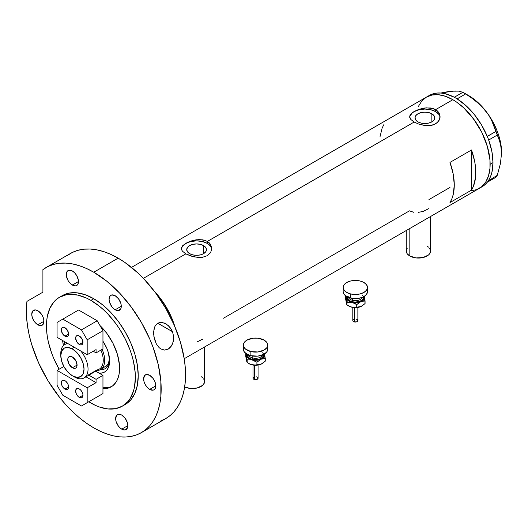 <?xml version="1.0" encoding="UTF-8"?>
<svg xmlns="http://www.w3.org/2000/svg" width="528" height="528" viewBox="0 0 528 528"><rect width="100%" height="100%" fill="white"/><g stroke="black" fill="none" stroke-linecap="round" stroke-linejoin="round"><path stroke-width="0.79" d="M409.827 228.472L409.827 256.007A12.17 7.022 0 0 0 423.086 257.532A12.17 7.022 0 0 0 430.597 251.038L429.673 253.73L428.545 254.945L423.086 257.532L416.057 257.928L409.827 256.007L409.827 228.472M184.668 386.925A12.17 7.022 0 0 0 197.611 387.875A12.17 7.022 0 0 0 204.6 381.513L204.369 382.886L202.554 385.42L197.089 388.007L190.06 388.403L184.668 386.925M203.57 245.606L203.57 253.658L200.369 254.892L196.594 255.328L192.819 254.892L189.618 253.658A9.867 5.696 180 0 1 186.727 249.632A9.867 5.696 180 0 1 192.819 244.365A9.867 5.696 180 0 1 203.57 245.606L205.709 247.454L206.461 249.632L205.709 251.81L203.57 253.658L203.57 245.606A9.867 5.696 180 0 1 206.461 249.632A9.867 5.696 180 0 1 200.369 254.892A9.867 5.696 180 0 1 189.618 253.658L187.48 251.81L186.727 249.632L187.48 247.454L189.618 245.606L192.819 244.365L196.594 243.936L200.369 244.365L203.57 245.606M431.858 113.804L431.858 121.856L428.657 123.09L424.882 123.526L421.106 123.09L417.905 121.856A9.867 5.696 180 0 1 415.015 117.83A9.867 5.696 180 0 1 421.106 112.57A9.867 5.696 180 0 1 431.858 113.804L433.996 115.652L434.749 117.83L433.996 120.008L431.858 121.856L431.858 113.804A9.867 5.696 180 0 1 434.749 117.83A9.867 5.696 180 0 1 428.657 123.09A9.867 5.696 180 0 1 417.905 121.856L415.767 120.008L415.015 117.83L415.767 115.652L417.905 113.804L421.106 112.57L424.882 112.134L428.657 112.57L431.858 113.804M440.068 117.341A15.206 8.778 0 0 0 435.64 111.619L435.64 109.633L437.54 111.045L438.94 112.754L440.095 116.747L438.94 120.747L435.633 123.882L430.683 125.512L426.367 125.664L419.087 124.225L414.13 122.054L207.346 241.435L210.652 244.556L211.801 248.543L210.652 252.549L207.346 255.684L202.396 257.314L199.551 257.512L193.637 256.813L185.836 253.856L182.53 251.255L181.672 249.909L181.454 247.87L182.536 245.85L185.843 243.263L190.793 241.078L195.103 239.989L199.544 239.587L205.036 240.405L207.346 241.435L414.13 122.054L410.817 119.453L409.675 116.741L410.824 114.048L414.13 111.461L419.08 109.276L424.888 107.963L430.69 107.989L435.64 109.633L452.846 99.7L456.502 102.016L463.67 107.798L473.557 118.912L481.668 132.079L487.291 146.164L489.951 159.951L489.951 168.392L489.41 172.26L488.525 175.844L485.727 182.028L481.668 186.701L479.206 188.41A52.727 30.439 -120 0 0 487.291 146.164A52.727 30.439 -120 0 0 452.846 99.7L435.64 109.633L438.94 112.754L439.804 114.695L439.804 118.8L437.54 122.47L433.323 124.905L430.683 125.512L424.888 125.532L419.087 124.225L414.13 122.054L410.817 119.453L409.741 117.421L409.966 115.388L412.236 112.721L419.08 109.276L426.367 107.831L433.323 108.603L435.64 109.633L435.64 111.619A15.206 8.778 0 0 0 419.549 109.606A15.206 8.778 0 0 0 409.708 117.223M182.536 245.85L188.159 242.095L196.594 239.765L202.402 239.791L205.036 240.405L207.346 241.435L207.346 243.421A15.206 8.778 0 0 0 191.261 241.408A15.206 8.778 0 0 0 181.421 249.025M211.781 249.143A15.206 8.778 0 0 0 207.346 243.421L207.346 241.435L209.253 242.84L210.652 244.556L211.801 248.543L210.652 252.549L207.346 255.684L202.396 257.314L198.079 257.466L190.799 256.027L185.836 253.856L143.372 278.368L185.836 253.856L182.53 251.255L181.672 249.909L181.672 247.19M154.605 291.562A52.727 30.439 60 0 1 174.847 326.621L171.382 317.13L166.742 307.93L161.093 299.31L154.605 291.562A52.727 30.439 -120 0 1 173.362 322.113L170.709 315.612L163.786 303.145L154.605 291.562M471.484 149.992A52.727 30.439 60 0 1 471.484 190.146L449.975 202.567A52.727 30.439 -120 0 0 449.975 162.413L471.484 149.992L471.484 190.146L449.975 202.567L451.836 198.884L453.189 194.68L454.278 184.972L453.189 174.002L449.975 162.413L471.484 149.992L474.698 161.581L475.517 167.185L475.517 177.606L473.345 186.463L471.484 190.146L471.484 149.992M413.589 212.249L409.464 210.844L223.469 318.226M449.975 187.453L428.947 199.597M452.846 99.7A52.727 30.439 -120 0 0 426.479 97.086L432.128 94.994L438.577 94.736L445.573 96.327L452.846 99.7L445.573 96.327L438.577 94.736L432.128 94.994L426.479 97.086A52.727 30.439 60 0 1 467.115 111.21A52.727 30.439 60 0 1 490.129 164.274A52.727 30.439 60 0 1 479.206 188.41L476.5 189.684L470.422 190.865L476.5 189.684L481.668 186.701L483.846 184.562L485.727 182.028L488.525 175.844L489.951 168.392L490.129 164.274L492.994 162.617L490.129 164.274L489.951 159.951L488.525 150.85L485.727 141.438L481.668 132.079L476.5 123.123L470.422 114.926L463.67 107.798L456.502 102.016L452.846 99.7M418.4 106.385L421.846 100.934L426.479 97.086L421.846 100.934L418.4 106.385M384.014 124.331L382.153 128.007L379.988 136.871M211.51 247.916L209.24 244.754L207.346 243.421L202.415 241.52L196.594 240.847L190.773 241.52L185.836 243.421L182.543 246.272L181.678 247.916M439.798 116.114L438.933 114.47L435.64 111.619L430.703 109.718L424.882 109.045L419.06 109.718L414.13 111.619L412.236 112.952L409.966 116.114M197.208 341.854L202.976 338.996M418.427 212.362L423.271 211.358L428.974 208.52M201.036 376.55L202.554 377.612M203.676 378.827L204.6 381.513L204.6 346.955M406.263 230.525L406.263 251.038A12.17 7.022 0 0 0 409.827 256.007L407.187 253.73L406.494 252.41L406.494 249.671L407.187 248.351M427.033 246.074L428.545 247.137M429.673 248.351L430.597 251.038L430.597 216.48M480.605 187.519A52.727 30.439 -120 0 0 482.077 186.754A52.727 30.439 -120 0 0 487.258 182.252A52.727 30.439 -120 0 0 487.773 181.579L488.222 180.939A52.727 30.439 -120 0 0 488.697 180.213A52.727 30.439 -120 0 0 492.994 162.617L491.905 151.648L488.697 140.059A52.727 30.439 -120 0 0 488.222 138.791L488.697 140.059L497.277 135.049L500.412 143.062L501.6 152.684L500.405 163.706L497.277 175.316L488.222 180.939A52.727 30.439 -120 0 0 488.697 180.213L490.558 176.53L491.905 172.333L492.994 162.617A52.727 30.439 -120 0 0 488.697 140.059A52.727 30.439 -120 0 0 488.222 138.791L487.773 137.63A52.727 30.439 -120 0 0 487.258 136.363L487.773 137.63A52.727 30.439 -120 0 0 487.258 136.363L481.562 124.997L474.355 114.576L466.052 105.699L457.149 98.901A52.727 30.439 -120 0 0 456.159 98.307L457.149 98.901L465.683 93.892L476.124 101.191L485.107 110.18L488.697 115.196L491.647 120.47L495.884 131.465L487.258 136.363A52.727 30.439 -120 0 0 457.149 98.901A52.727 30.439 -120 0 0 456.159 98.307L455.261 97.786A52.727 30.439 -120 0 0 454.278 97.244L455.261 97.786A52.727 30.439 -120 0 0 454.278 97.244L445.375 93.76L441.118 93.053L437.072 93.047L433.303 93.746L429.865 95.146M481.562 187.037L484.625 184.965L487.258 182.252A52.727 30.439 -120 0 0 487.773 181.579L487.304 182.246L495.884 177.296L487.304 182.246L488.222 180.939L497.277 175.316L495.884 177.296L497.277 175.316L500.405 163.706L501.6 152.684A46.642 26.928 -120 0 0 485.107 110.18L488.697 115.196L491.647 120.47L499.033 138.857L501.29 147.649L501.6 152.988M448.543 91.839L440.801 93.027L447.863 91.674L455.71 90.968L458.667 91.133L462.904 92.288L454.278 97.244A52.727 30.439 -120 0 0 429.35 95.429L131.492 267.399M455.994 91.172L452.126 91.139L458.667 91.133L462.904 92.288L471.049 97.37L480.843 105.448L485.107 110.18A46.642 26.928 -120 0 0 468.62 95.561L477.154 101.785L481.239 105.745L488.697 115.018L491.938 120.179L497.185 131.089L499.092 136.66L500.478 142.177L501.6 152.684A46.642 26.928 -120 0 1 501.6 152.849M465.683 93.892L457.103 98.848L454.324 97.244L462.904 92.288L465.683 93.892M497.277 135.049L488.697 139.999L487.304 136.415L495.884 131.465L497.277 135.049M111.896 386.397A40.557 23.417 60 0 1 102.953 387.776L108.28 387.618L111.896 386.397M172.966 322.344L173.362 322.113L173.362 323.215L173.362 322.113L172.966 322.344M64.865 344.5A40.557 23.417 60 0 1 64.277 341.497M64.218 341.101L64.898 344.652M99.125 373.151A24.44 14.111 60 0 0 109.626 360.862A24.44 14.111 60 0 0 102.953 341.26L106.709 348.091L108.306 352.466L109.626 360.862L109.289 364.558L108.306 367.732L106.709 370.26L104.564 372.049L101.944 373.012L98.954 373.131M109.6 359.733A21.8 12.586 60 0 1 105.105 368.689A21.8 12.586 60 0 1 100.346 369.679A21.8 12.586 -120 0 0 109.6 359.74M101.112 369.079L103.778 368.973M105.349 366.788A20.282 11.708 60 0 0 109.52 358.604L108.458 363.211L107.138 365.31L100.478 369.607A20.282 11.708 60 0 1 96.802 370.557A20.282 11.708 -120 0 0 102.122 349.404A20.282 11.708 60 0 1 100.478 369.607M73.616 346.889L72.409 348.982A16.427 9.484 60 0 1 84.025 369.098A16.427 9.484 60 0 1 72.409 375.804L74.422 376.959A19.265 11.121 -120 0 0 87.635 372.676A19.265 11.121 -120 0 0 80.83 351.054A19.265 11.121 60 0 1 84.051 377.916A19.265 11.121 60 0 1 74.422 376.959L72.409 375.804L76.857 377.348L80.626 376.616L83.14 373.718L84.025 369.098L83.14 363.455L80.626 357.647L76.857 352.565L72.409 348.982L67.967 347.431L64.198 348.163L61.684 351.061L60.799 355.687L61.684 361.33L64.198 367.132L67.967 372.214L72.409 375.804A16.427 9.484 60 0 1 60.799 355.687A16.427 9.484 60 0 1 72.409 348.982L73.616 346.889M72.409 367.772A6.593 3.808 60 0 1 68.105 361.964A6.593 3.808 60 0 1 69.115 356.684A6.593 3.808 60 0 1 72.409 357.007L75.709 360.485L77.075 365.079L72.409 367.772L69.115 364.294L67.749 359.7L68.105 357.845L69.115 356.684L70.627 356.387L72.409 357.007A6.593 3.808 60 0 1 76.718 362.815A6.593 3.808 60 0 1 75.709 368.095L74.197 368.392L72.409 367.772L77.075 365.079L76.718 366.934L75.709 368.095A6.593 3.808 60 0 1 72.409 367.772M84.051 377.916L99.251 369.138A19.265 11.121 -120 0 0 100.888 350.117A19.265 11.121 60 0 1 97.007 369.937L88.4 374.906M60.839 354.592A19.265 11.121 60 0 1 64.786 344.546A19.265 11.121 60 0 1 68.013 343.649A19.265 11.121 -120 0 0 60.799 353.364L60.799 355.687M79.292 344.454A5.174 2.983 60 0 1 75.913 339.893A5.174 2.983 60 0 1 76.712 335.755A5.174 2.983 60 0 1 79.292 336.006L81.88 338.738L82.949 342.342L79.292 344.454L76.712 341.722L75.636 338.118L75.913 336.666L76.712 335.755L77.893 335.524L79.292 336.006A5.174 2.983 60 0 1 82.672 340.567A5.174 2.983 60 0 1 81.88 344.711L80.692 344.942L79.292 344.454L82.949 342.342L82.672 343.794L81.88 344.711A5.174 2.983 60 0 1 79.292 344.454M64.957 336.171A5.174 2.983 60 0 1 61.578 331.617A5.174 2.983 60 0 1 62.37 327.472A5.174 2.983 60 0 1 64.957 327.73L67.538 330.462L68.614 334.066L64.957 336.171L62.37 333.445L61.301 329.842L61.578 328.383L62.37 327.472L63.558 327.241L64.957 327.73A5.174 2.983 60 0 1 68.336 332.284A5.174 2.983 60 0 1 67.538 336.428L66.356 336.659L64.957 336.171L68.614 334.066L68.336 335.518L67.538 336.428A5.174 2.983 60 0 1 64.957 336.171M93.205 351.239L96.07 352.895L102.953 348.922L96.07 352.895L96.07 349.589L87.179 354.717L87.179 339.814L102.953 330.713L102.953 348.922L102.953 330.713L97.218 320.773L81.444 329.881L62.806 319.117L78.58 310.015L97.218 320.773L78.58 310.015L57.07 322.43L57.07 337.333L87.179 354.717L87.179 339.814L81.444 329.881L62.806 319.117L57.07 322.43L57.07 337.333L87.179 354.717L96.07 349.589L96.07 352.895L93.205 351.239M81.444 329.881L97.218 320.773L102.953 330.713L87.179 339.814L81.444 329.881M64.957 380.662A5.174 2.983 60 0 1 68.336 385.216A5.174 2.983 60 0 1 67.538 389.36A5.174 2.983 60 0 1 64.957 389.103L68.614 386.991L67.993 388.984L66.356 389.591L64.957 389.103L62.924 387.222L61.915 385.473L61.301 382.774L61.915 380.78L62.924 380.2L65.67 381.15L67.538 383.387L68.336 385.216L68.614 386.991L64.957 389.103A5.174 2.983 60 0 1 61.578 384.549A5.174 2.983 60 0 1 62.37 380.404A5.174 2.983 60 0 1 64.957 380.662M79.292 388.938A5.174 2.983 60 0 1 82.672 393.492A5.174 2.983 60 0 1 81.88 397.637A5.174 2.983 60 0 1 79.292 397.386L82.949 395.274L82.335 397.261L81.325 397.841L79.292 397.386L77.893 396.251L76.256 393.749L75.636 391.05L75.913 389.591L77.266 388.476L79.292 388.938L80.692 390.067L82.335 392.568L82.883 394.409L82.949 395.274L79.292 397.386A5.174 2.983 60 0 1 75.913 392.825A5.174 2.983 60 0 1 76.712 388.681A5.174 2.983 60 0 1 79.292 388.938M95.72 371.184L102.953 375.362L96.07 379.335L88.836 375.157L96.07 379.335L102.953 375.362L102.953 393.571L87.179 402.679L87.179 387.776L96.07 382.648L96.07 379.335L96.07 382.648L85.965 376.814L96.07 382.648L87.179 387.776L57.07 370.392L57.07 385.295L62.806 395.228L81.444 405.992L102.953 393.571L102.953 375.362L95.72 371.184M63.835 366.485L57.07 370.392L57.07 385.295L62.806 395.228L81.444 405.992L87.179 402.679L87.179 387.776L57.07 370.392L63.835 366.485M97.218 396.884L81.444 405.992L97.218 396.884M156.321 343.873L153.905 336.593L153.668 331.379L154.862 326.594L156.11 324.661L157.793 323.248L172.498 331.709L173.646 336.574L173.296 341.59L171.395 346.038L168.234 349.087L164.446 350.084L160.73 348.889L159.06 347.576L156.321 343.873L154.46 339.161L153.628 333.96L154.064 328.878L154.862 326.594L156.11 324.661L157.793 323.248L159.812 322.496L164.208 322.978L168.241 325.505L171.376 329.399L172.498 331.709L173.646 336.574L173.672 339.108L172.531 343.946L169.937 347.794L168.234 349.087L164.446 350.084L160.73 348.889L159.06 347.576L156.321 343.873M99.944 325.499A40.557 23.417 60 0 1 111.19 386.833A40.557 23.417 60 0 1 102.953 388.72L106.841 388.443L111.19 386.833L113.078 385.519L116.206 381.922L117.407 379.678L119.038 374.411L119.453 364.94L117.407 354.334L113.078 343.504L106.841 333.373L99.944 325.499M93.779 298.723A62.865 36.293 -120 0 0 62.344 295.614L69.082 293.119L76.765 292.809L85.107 294.703L93.779 298.723L102.452 304.715L110.788 312.451L118.477 321.631L125.209 331.907L130.739 342.877L134.845 354.123L137.379 365.211L138.23 375.718L137.379 385.242L134.845 393.406L130.739 399.914L125.209 404.501A62.865 36.293 -120 0 0 134.845 354.123A62.865 36.293 -120 0 0 93.779 298.723L90.908 300.379L93.779 298.723M90.908 403.042A62.865 36.293 60 0 1 88.783 401.755L95.264 405.313L99.581 407.062L107.923 408.956L115.606 408.646L122.344 406.157A62.865 36.293 60 0 1 90.908 403.042M59.11 369.217A62.865 36.293 60 0 1 59.479 297.264A62.865 36.293 60 0 1 90.908 300.379A62.865 36.293 60 0 1 131.98 355.78A62.865 36.293 60 0 1 122.344 406.157L127.868 401.57L130.112 398.541L133.452 391.169L134.508 386.899L135.366 377.375L135.148 372.22L133.452 361.37L131.98 355.78L130.112 350.15L125.275 338.989L119.11 328.31L115.606 323.288L107.923 314.107L103.811 310.042L99.581 306.372L90.908 300.379L86.552 298.109L78.005 295.139L69.953 294.34L66.211 294.769L59.479 297.264L56.549 299.31L53.948 301.851L49.843 308.359L47.309 316.523L46.669 321.136L46.669 331.201L47.309 336.554L48.371 342.052L51.704 353.272L53.948 358.888L59.11 369.217M160.915 420.823L165.812 418.526A95.311 55.031 -120 0 0 180.424 342.151A95.311 55.031 -120 0 0 118.153 258.159A95.311 55.031 -120 0 0 70.501 253.433L46.121 267.511A95.311 55.031 60 0 1 93.779 272.23L118.153 258.159L93.779 272.23A95.311 55.031 60 0 1 156.044 356.222A95.311 55.031 60 0 1 141.431 432.597A95.311 55.031 60 0 1 93.779 427.878A95.311 55.031 60 0 1 26.948 301.382L26.4 309.309L26.611 317.698L27.581 326.449L29.297 335.471L31.739 344.652L38.696 363.099L48.127 380.952L59.618 397.419L65.974 404.897L72.646 411.754L79.556 417.919L86.625 423.311L93.779 427.878L100.386 431.317L106.927 433.976L113.342 435.824L119.572 436.847L125.545 437.032L131.221 436.379L136.534 434.9L141.431 432.597L145.873 429.502L149.813 425.647L153.219 421.06L156.044 415.787L158.275 409.88L159.878 403.399L160.849 396.409L160.849 381.15L158.275 364.703L153.219 347.688L149.813 339.174L141.431 322.542L131.221 306.966L119.572 293.047L106.927 281.318L93.779 272.23L86.585 268.521L79.477 265.749L72.527 263.934L65.828 263.102L59.44 263.267L53.447 264.416L47.916 266.548L42.907 269.636A95.311 55.031 60 0 1 46.121 267.511M37.851 310.728A8.62 4.976 60 0 1 43.481 318.325A8.62 4.976 60 0 1 42.161 325.228A8.62 4.976 60 0 1 37.851 324.806L43.949 321.288L37.851 324.806A8.62 4.976 60 0 1 32.221 317.209A8.62 4.976 60 0 1 33.541 310.306A8.62 4.976 60 0 1 37.851 310.728L41.237 313.87L42.92 316.78L43.831 319.843L43.481 323.71L41.237 325.571L37.851 324.806L35.521 322.925L33.541 320.252L32.221 317.209L31.759 314.246L32.789 310.933L35.521 309.916L37.851 310.728M72.376 271.003A8.62 4.976 60 0 1 78.005 278.593A8.62 4.976 60 0 1 76.685 285.503A8.62 4.976 60 0 1 72.376 285.074L78.467 281.556L72.376 285.074A8.62 4.976 60 0 1 66.746 277.477A8.62 4.976 60 0 1 68.066 270.574A8.62 4.976 60 0 1 72.376 271.003L74.705 272.884L76.685 275.55L78.355 280.117L78.005 283.978L77.444 284.876L75.761 285.846L73.564 285.628L70.046 283.193L68.066 280.526L66.396 275.959L66.396 273.214L67.307 271.201L68.99 270.23L72.376 271.003M115.177 295.713A8.62 4.976 60 0 1 120.813 303.31A8.62 4.976 60 0 1 119.486 310.213A8.62 4.976 60 0 1 115.177 309.784L121.275 306.266L115.177 309.784A8.62 4.976 60 0 1 109.547 302.194A8.62 4.976 60 0 1 110.867 295.284A8.62 4.976 60 0 1 115.177 295.713L118.562 298.855L120.813 303.31L121.275 306.266L120.813 308.695L118.562 310.556L116.371 310.339L113.989 308.966L111.791 306.649L109.547 302.194L109.085 299.231L110.114 295.918L111.791 294.941L115.177 295.713M149.701 375.302A8.62 4.976 60 0 1 155.331 382.899A8.62 4.976 60 0 1 154.011 389.809A8.62 4.976 60 0 1 149.701 389.38L155.8 385.862L149.701 389.38A8.62 4.976 60 0 1 144.071 381.784A8.62 4.976 60 0 1 145.391 374.88A8.62 4.976 60 0 1 149.701 375.302L153.087 378.444L154.77 381.361L155.681 384.424L155.331 388.285L154.011 389.809L153.087 390.146L149.701 389.38L147.371 387.499L145.391 384.833L144.071 381.784L143.609 378.827L144.632 375.507L146.315 374.537L149.701 375.302M121.744 415.087A8.62 4.976 60 0 1 127.373 422.684A8.62 4.976 60 0 1 126.047 429.587A8.62 4.976 60 0 1 121.744 429.158L127.835 425.641L121.744 429.158A8.62 4.976 60 0 1 116.107 421.568A8.62 4.976 60 0 1 117.434 414.658A8.62 4.976 60 0 1 121.744 415.087L125.129 418.229L127.373 422.684L127.835 425.641L127.373 428.069L125.129 429.931L122.932 429.713L120.549 428.34L118.351 426.023L116.107 421.568L115.645 418.605L116.675 415.292L118.351 414.315L121.744 415.087M42.907 269.636L42.907 292.169L26.948 301.382L42.907 292.169L42.907 269.636M141.431 432.597L165.812 418.526L170.254 415.43L174.194 411.569L177.593 406.982L180.424 401.709L182.648 395.809L184.259 389.327L185.229 382.331L185.229 367.079L184.259 358.961L180.424 342.151L174.194 325.096L165.812 308.464L155.602 292.888L143.946 278.969L137.722 272.804L124.76 262.343L118.153 258.159L110.966 254.45L103.851 251.671L96.908 249.856L90.202 249.031L83.82 249.19L77.827 250.345L72.296 252.476L67.287 255.559M123.743 405.273A62.865 36.293 -120 0 0 125.209 404.501L122.344 406.157M63.479 345.543L62.581 340.514A40.557 23.417 60 0 0 63.479 345.543M172.498 331.709L157.813 323.235L159.812 322.496L162.01 322.43L166.313 324.034L169.937 327.307L172.498 331.709M165.891 323.783L166.313 324.034M354.367 307.85L354.367 321.935A2.534 1.465 -0 0 0 357.872 320.582L356.743 321.803L354.367 321.935L354.367 307.85M348.236 296.571A7.095 4.099 0 0 0 352.618 300.359L352.235 301.732A8.111 4.686 180 0 1 347.272 296.868M348.374 297.37A7.095 4.099 0 0 0 352.618 300.359L352.618 298.452L352.618 300.359A7.095 4.099 -0 0 0 362.3 297.37M367.27 290.235L367.27 292.974L365.455 295.508L362.096 297.449L357.713 298.498L352.968 298.498L346.731 296.578L344.098 294.301L343.167 291.608A12.17 7.022 0 0 0 350.684 298.096L350.684 293.957L350.684 298.096A12.17 7.022 -0 0 0 367.501 291.608L367.501 287.47A12.17 7.022 180 0 1 350.684 293.957A12.17 7.022 180 0 1 343.167 287.47A12.17 7.022 180 0 1 359.984 280.975A12.17 7.022 180 0 1 367.501 287.47L366.577 290.156L363.944 292.433L359.997 293.957L355.337 294.492L350.684 293.957L346.731 292.439L344.098 290.156L343.167 287.47L344.091 284.783L346.724 282.5L350.671 280.975L355.331 280.441L359.984 280.975L363.937 282.5L366.577 284.777L367.501 287.463M364.148 296.036L364.386 298.089L362.578 300.61L359.898 301.963L355.337 302.669L351.846 302.273L348.097 300.61L346.52 298.769L346.52 296.043M347.378 296.492L347.84 299.198L349.602 300.716L352.235 301.732L355.337 302.082L359.845 301.297L362.083 300.003L363.29 298.313L363.29 296.485M362.432 295.132A8.111 4.686 180 0 1 361.383 300.524A8.111 4.686 180 0 1 352.235 301.732L352.618 300.359A7.095 4.099 -0 0 0 361.911 298.115M346.52 303.732L345.596 298.888L345.596 296.228L346.289 298.089A9.128 5.267 180 0 1 346.388 296.366M364.28 296.366A9.128 5.267 180 0 1 364.379 296.71L365.072 303.541L361.99 305.976L359.812 306.946L356.717 307.25L356.717 304.583L356.717 307.25L354.347 307.514L351.846 307.237L348.883 306.095A9.128 5.267 0 0 0 351.846 307.237A9.128 5.267 0 0 0 360.895 306.55L354.347 307.514L350.572 306.847L346.975 304.92L346.975 302.26L351.846 302.273L356.717 304.583L360.895 301.58L365.072 300.881L364.379 296.71A9.128 5.267 180 0 1 360.895 301.58A9.128 5.267 180 0 1 351.846 302.273L356.717 304.583L360.895 301.58L365.072 300.881L365.072 303.541L360.895 306.55A9.128 5.267 -0 0 0 361.786 306.095L356.532 307.593L350.572 306.847L346.975 304.92L346.645 304.293L345.596 298.888L345.596 296.228L346.975 302.26L351.846 302.273A9.128 5.267 180 0 1 346.289 298.089L346.975 304.92L346.21 302.372M364.379 296.71L364.201 296.017L364.379 296.71M363.766 300.353L364.148 301.006M348.665 305.969L348.665 305.963A9.128 5.267 0 0 0 348.883 306.095L348.348 305.785M346.52 301.006L346.903 300.353M347.873 301.514L347.728 302.372M357.304 303.976L357.845 304.234M356.697 307.573L355.337 307.732M354.644 307.692L353.978 307.573M354.638 303.673L355.331 303.633M356.743 304.465L356.301 304.326M352.803 320.582A2.534 1.465 0 0 0 354.367 321.935L353.225 321.4L352.803 320.582L352.803 307.428M352.849 320.298L353.225 319.77M353.542 319.552L354.361 319.229M356.301 319.229L356.743 319.367M357.126 319.546L357.872 320.582L357.872 307.428M353.971 307.58L352.836 307.435M254.562 365.468L254.562 379.559A2.534 1.465 -0 0 0 258.067 378.206L256.938 379.421L254.562 379.559L254.562 365.468M248.431 354.196A7.095 4.099 0 0 0 252.82 357.984L252.43 359.35A8.111 4.686 180 0 1 247.474 354.493M248.569 354.988A7.095 4.099 0 0 0 252.82 357.984L252.82 356.077L252.82 357.984A7.095 4.099 -0 0 0 262.495 354.988M250.879 351.582L250.879 355.72A12.17 7.022 -0 0 0 267.696 349.226L266.772 351.912L264.139 354.196L257.908 356.116L250.879 355.72L250.879 351.582A12.17 7.022 180 0 1 243.362 345.088A12.17 7.022 180 0 1 260.185 338.6A12.17 7.022 180 0 1 267.696 345.088A12.17 7.022 180 0 1 250.879 351.582L245.414 348.995L243.599 346.46L243.593 343.721L245.408 341.187L246.926 340.124L253.15 338.197L257.902 338.197L264.132 340.118L266.772 342.395L267.465 343.715L267.465 346.454L266.772 347.774L264.139 350.057L257.908 351.978L250.879 351.582M264.343 353.661L264.581 355.707L262.772 358.228L260.099 359.588L255.532 360.294L250.972 359.588L248.292 358.235L246.715 356.387L246.715 353.661M247.573 354.11L247.573 355.938L248.787 357.628L251.024 358.921L255.532 359.707L258.634 359.35L261.268 358.334L263.485 355.938L263.485 354.11M243.362 349.226A12.17 7.022 0 0 0 250.879 355.72L246.932 354.196L244.292 351.919L243.362 349.232L243.362 345.088M267.465 347.853L267.696 349.226L267.696 345.088M262.627 352.757A8.111 4.686 180 0 1 261.578 358.142A8.111 4.686 180 0 1 252.43 359.35L252.82 357.984A7.095 4.099 -0 0 0 262.106 355.74M246.715 361.357L245.791 356.512L245.791 353.852L246.484 355.714A9.128 5.267 180 0 1 246.583 353.991M264.475 353.991A9.128 5.267 180 0 1 264.574 354.334L265.267 361.165L262.185 363.601L260.007 364.564L256.912 364.868L256.912 362.208L256.912 364.868L254.542 365.138L252.041 364.861L249.077 363.719A9.128 5.267 0 0 0 252.041 364.861A9.128 5.267 0 0 0 261.089 364.168L254.542 365.138L250.767 364.472L247.17 362.545L247.17 359.885L252.041 359.891L256.912 362.208L261.089 359.205L265.267 358.505L264.574 354.334A9.128 5.267 180 0 1 261.089 359.205A9.128 5.267 180 0 1 252.041 359.891L256.912 362.208L261.089 359.205L265.267 358.505L265.267 361.165L261.089 364.168A9.128 5.267 -0 0 0 261.98 363.719L256.727 365.218L250.767 364.472L247.17 362.545L246.84 361.918L245.791 356.512L245.791 353.852L247.17 359.885L252.041 359.891A9.128 5.267 180 0 1 246.484 355.714L247.17 362.545L246.404 359.99M264.574 354.334L264.396 353.635L264.574 354.334M263.96 357.971L264.343 358.624M248.86 363.587L248.86 363.587A9.128 5.267 0 0 0 249.077 363.719L248.543 363.409M246.715 358.631L247.097 357.977M248.068 359.139L247.922 359.99M257.499 361.601L258.04 361.852M256.892 365.198L255.532 365.35M254.839 365.31L253.031 365.059M254.839 361.291L255.526 361.251M256.938 362.083L256.502 361.951M252.998 378.206A2.534 1.465 0 0 0 254.562 379.559L253.42 379.018L252.998 378.206L252.998 365.053M253.044 377.923L253.42 377.395M253.737 377.17L254.562 376.853M256.502 376.853L256.938 376.985M257.321 377.17L258.067 378.206L258.067 365.053M482.077 186.754L184.219 358.723M468.62 95.561L464.323 93.08M67.175 343.167L64.786 344.546M74.422 376.959L72.409 375.804M62.344 295.614L59.479 297.264M357.832 307.435L353.74 307.732M343.167 287.47L343.167 291.608M258.027 365.059L253.935 365.356"/></g></svg>
